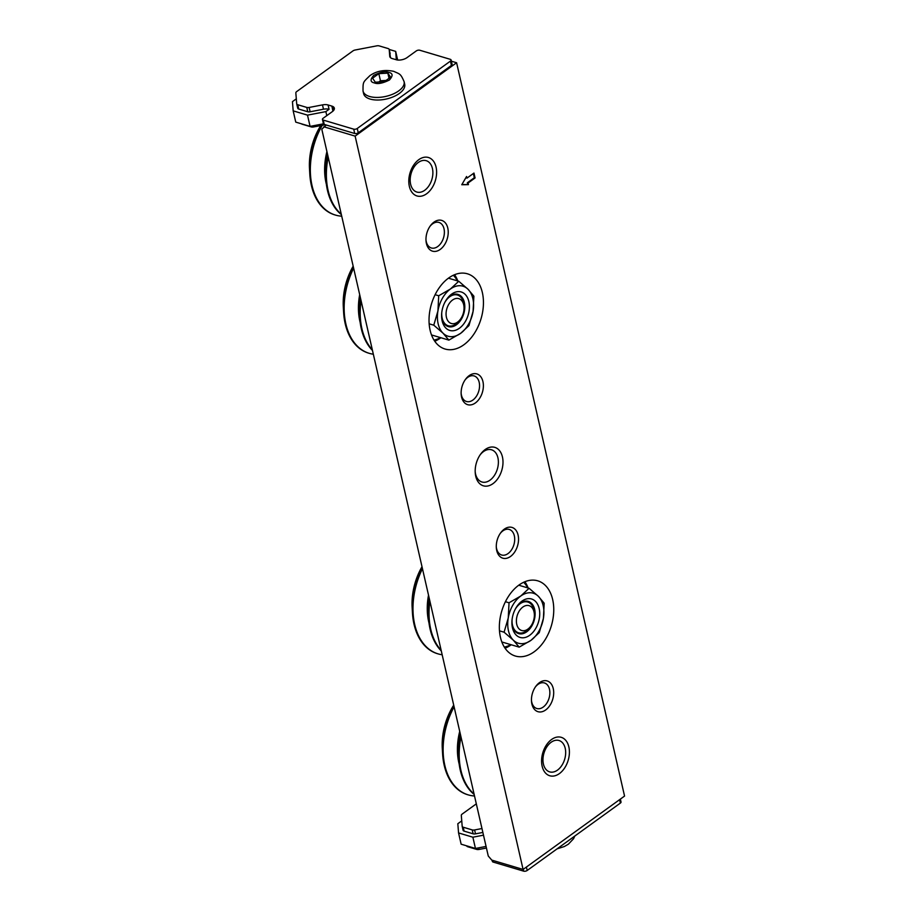 <?xml version="1.0" encoding="UTF-8"?>
<svg xmlns="http://www.w3.org/2000/svg" width="917" height="917" viewBox="0 0 917 917"><rect width="100%" height="100%" fill="white"/><g stroke="black" fill="none" stroke-linecap="round" stroke-linejoin="round"><path stroke-width="1.38" d="M453.33 275.249A35.923 23.682 -73.4 0 1 457.342 280.843M440.435 337.605A35.923 23.682 -73.4 0 1 434.016 340.092M446.636 299.343A16.804 11.084 -73.4 0 1 449.88 296.214A16.804 11.084 -73.4 0 1 457.95 294.391A16.804 11.084 -73.4 0 1 464.781 307.871A16.804 11.084 -73.4 0 1 456.425 324.778A16.804 11.084 -73.4 0 1 448.356 326.601A16.804 11.084 -73.4 0 1 441.593 316.262M459.406 328.252A20.059 13.228 -73.4 0 1 441.627 317.133A20.059 13.228 -73.4 0 1 447.141 298.633A20.059 13.228 -73.4 0 1 451.6 294.139A20.059 13.228 -73.4 0 1 468.851 301.544A20.059 13.228 -73.4 0 1 459.406 328.252M458.764 281.267L450.419 289.015L438.716 295.767L437.925 310.978L433.775 325.191L443.003 333.158L448.872 340.115L460.586 333.375L468.931 325.627L473.08 311.413L473.871 296.202L468.002 289.233L458.764 281.267L448.424 278.183M438.716 295.767L435.117 294.689M433.775 325.191L429.167 323.816M448.872 340.115L432.216 335.152M450.419 289.015A26.089 17.205 -73.4 0 1 468.002 289.233A26.089 17.205 -73.4 0 1 473.08 311.413A26.089 17.205 -73.4 0 1 460.586 333.375A26.089 17.205 -73.4 0 1 443.003 333.158A26.089 17.205 -73.4 0 1 437.925 310.978A26.089 17.205 -73.4 0 1 450.419 289.015M353.171 266.171A50.962 33.597 106.6 0 0 343.302 306.84L343.611 312.307A61.668 40.646 -73.4 0 1 353.377 267.111M368.966 353.251A61.668 40.646 -73.4 0 1 368.634 353.148A61.668 40.646 -73.4 0 1 343.715 313.752A61.668 40.646 -73.4 0 1 343.611 312.307M373.334 354.214A61.668 40.646 -73.4 0 1 369.287 353.343A61.668 40.646 -73.4 0 1 344.368 313.946A61.668 40.646 -73.4 0 1 353.618 268.154M372.474 350.454A61.668 40.646 -73.4 0 1 359.762 318.531A61.668 40.646 -73.4 0 1 359.659 317.087A61.668 40.646 -73.4 0 1 360.656 298.873M372.325 349.801A61.668 40.646 -73.4 0 1 360.415 318.726A61.668 40.646 -73.4 0 1 361.069 300.684M460.46 319.185A12.976 8.551 -73.4 0 1 451.462 323.529A12.976 8.551 -73.4 0 1 446.109 315.207A12.976 8.551 -73.4 0 1 454.133 299.091A12.976 8.551 -73.4 0 1 464.013 306.92A12.976 8.551 -73.4 0 1 464.025 307.218A12.976 8.551 -73.4 0 1 460.46 319.185L459.532 320.446A16.047 10.58 -73.4 0 1 453.984 325.214A16.047 10.58 -73.4 0 1 448.264 325.787A16.047 10.58 -73.4 0 1 441.776 315.528A16.047 10.58 -73.4 0 1 441.753 312.731M444.837 302.381A16.047 10.58 -73.4 0 1 451.703 295.583A16.047 10.58 -73.4 0 1 457.423 295.022A16.047 10.58 -73.4 0 1 463.91 305.269A16.047 10.58 -73.4 0 1 463.933 305.648L464.025 307.218M442.166 654.761A61.668 40.646 -73.4 0 1 438.131 653.89A61.668 40.646 -73.4 0 1 417.544 633.452A61.668 40.646 -73.4 0 1 422.45 568.689M437.799 653.787A61.668 40.646 -73.4 0 1 437.466 653.695A61.668 40.646 -73.4 0 1 416.891 633.257A61.668 40.646 -73.4 0 1 412.444 612.843A61.668 40.646 -73.4 0 1 422.221 567.646M441.157 650.336A61.668 40.646 -73.4 0 1 433.592 638.232A61.668 40.646 -73.4 0 1 429.901 601.231M441.306 650.99A61.668 40.646 -73.4 0 1 432.939 638.037A61.668 40.646 -73.4 0 1 428.491 617.622A61.668 40.646 -73.4 0 1 429.488 599.42M515.148 609.392A16.047 10.58 -73.4 0 1 518.151 605.403A16.047 10.58 -73.4 0 1 527.745 602.033A16.047 10.58 -73.4 0 1 533.098 607.352A16.047 10.58 -73.4 0 1 534.256 612.671L534.347 614.241A12.976 8.551 -73.4 0 1 530.783 626.196A12.976 8.551 -73.4 0 1 517.348 626.208A12.976 8.551 -73.4 0 1 521.337 608.361A12.976 8.551 -73.4 0 1 533.407 609.943A12.976 8.551 -73.4 0 1 534.347 614.241M530.783 626.196L529.843 627.469A16.047 10.58 -73.4 0 1 528.169 629.44A16.047 10.58 -73.4 0 1 518.575 632.799A16.047 10.58 -73.4 0 1 513.222 627.48A16.047 10.58 -73.4 0 1 512.064 619.754M422.003 566.717A50.962 33.597 106.6 0 0 412.134 607.375L412.444 612.843M320.767 125.572A50.962 33.597 106.6 0 0 309.488 168.579L309.797 174.035A61.668 40.646 -73.4 0 1 321.397 125.446M335.152 214.979A61.668 40.646 -73.4 0 1 334.82 214.887A61.668 40.646 -73.4 0 1 311.39 185.463A61.668 40.646 -73.4 0 1 309.797 174.035M341.365 214.635A61.668 40.646 -73.4 0 1 327.438 190.243A61.668 40.646 -73.4 0 1 325.856 178.826A61.668 40.646 -73.4 0 1 327.827 155.512M418.335 162.458A16.368 10.798 -73.4 0 1 432.847 171.525A16.368 10.798 -73.4 0 1 428.342 186.621A16.368 10.798 -73.4 0 1 424.709 190.289A16.368 10.798 -73.4 0 1 410.633 184.248A16.368 10.798 -73.4 0 1 418.335 162.458M341.72 216.171A61.668 40.646 -73.4 0 1 335.484 215.082A61.668 40.646 -73.4 0 1 322.257 125.285M341.262 214.2A61.668 40.646 -73.4 0 1 328.183 157.105M453.709 705.15A50.962 33.597 106.6 0 0 442.281 748.387L442.602 753.854A61.668 40.646 -73.4 0 1 453.869 705.838M467.945 794.798A61.668 40.646 -73.4 0 1 467.613 794.707A61.668 40.646 -73.4 0 1 444.195 765.271A61.668 40.646 -73.4 0 1 442.602 753.854M474.158 794.443A61.668 40.646 -73.4 0 1 460.242 770.051A61.668 40.646 -73.4 0 1 458.649 758.634A61.668 40.646 -73.4 0 1 460.621 735.319M551.128 742.277A16.368 10.798 -73.4 0 1 565.64 751.344A16.368 10.798 -73.4 0 1 561.135 766.44A16.368 10.798 -73.4 0 1 557.513 770.108A16.368 10.798 -73.4 0 1 543.426 764.067A16.368 10.798 -73.4 0 1 551.128 742.277M474.513 795.979A61.668 40.646 -73.4 0 1 468.278 794.901A61.668 40.646 -73.4 0 1 454.087 706.835M474.055 794.019A61.668 40.646 -73.4 0 1 460.987 736.913M523.653 582.261A35.923 23.682 -73.4 0 1 527.665 587.866M510.758 644.617A35.923 23.682 -73.4 0 1 504.339 647.115M516.947 606.366A16.804 11.084 -73.4 0 1 520.203 603.226A16.804 11.084 -73.4 0 1 528.272 601.403A16.804 11.084 -73.4 0 1 535.092 614.883A16.804 11.084 -73.4 0 1 526.736 631.79A16.804 11.084 -73.4 0 1 518.667 633.613A16.804 11.084 -73.4 0 1 511.915 623.273M529.728 635.263A20.059 13.228 -73.4 0 1 511.95 624.145A20.059 13.228 -73.4 0 1 517.463 605.656A20.059 13.228 -73.4 0 1 521.911 601.162A20.059 13.228 -73.4 0 1 539.173 608.556A20.059 13.228 -73.4 0 1 529.728 635.263M529.086 588.29L520.741 596.039L509.038 602.778L508.247 618.001L504.086 632.203L513.325 640.169L519.194 647.138L530.897 640.387L539.242 632.638L543.391 618.425L544.182 603.214L538.313 596.245L529.086 588.29L518.735 585.206M509.038 602.778L505.427 601.712M504.086 632.203L499.478 630.839M519.194 647.138L502.527 642.175M520.741 596.039A26.089 17.205 -73.4 0 1 538.313 596.245A26.089 17.205 -73.4 0 1 543.391 618.425A26.089 17.205 -73.4 0 1 530.897 640.387A26.089 17.205 -73.4 0 1 513.325 640.169A26.089 17.205 -73.4 0 1 508.247 618.001A26.089 17.205 -73.4 0 1 520.741 596.039M492.108 860.203L492.383 861.407A2.545 1.249 -12.9 0 0 493.174 862.072L523.653 871.15A2.545 1.249 -12.9 0 0 527.195 870.474L620.373 803.086A2.545 1.249 -12.9 0 0 621.027 801.974L620.373 799.097M466.661 845.852L466.65 845.841A3.359 1.651 -12.9 0 0 466.661 845.852A3.359 1.651 -12.9 0 0 467.693 846.723L476.702 849.406A3.359 1.651 -12.9 0 0 479.075 849.44L486.434 848.03M476.313 803.854L462.179 814.067A3.359 1.651 167.1 0 0 461.308 815.419L462.179 826.251A3.359 1.651 -12.9 0 0 462.191 826.366A3.359 1.651 -12.9 0 0 463.234 827.226L472.244 829.919A3.359 1.651 -12.9 0 0 474.605 829.954L481.964 828.532M461.744 820.887L457.824 823.718L458.557 832.934L461.136 844.19L475.453 848.466L486.067 846.425M475.453 848.466L472.874 837.21L483.488 835.169M458.557 832.934L472.874 837.21M482.858 832.441L475.499 833.851L474.605 829.954M472.244 829.919L473.138 833.817A3.359 1.651 -12.9 0 0 475.499 833.851M473.138 833.817L464.128 831.134L463.234 827.226M462.225 826.481L463.074 830.149A3.359 1.651 -12.9 0 0 463.085 830.263A3.359 1.651 -12.9 0 0 464.128 831.134M363.029 91.035L363.625 93.637A21.068 10.316 -12.9 0 0 370.147 99.07A21.068 10.316 -12.9 0 0 393.496 96.709A21.068 10.316 -12.9 0 0 404.695 84.226L404.099 81.636A21.068 10.316 167.1 0 1 392.9 94.119A21.068 10.316 167.1 0 1 369.551 96.468A21.068 10.316 167.1 0 1 363.029 91.035C362.972 81.395 362.994 82.507 369.883 75.653C376.635 70.896 384.578 69.451 393.714 71.331C399.858 74.243 400.5 73.28 404.099 81.636M451.084 59.983A2.545 1.249 167.1 0 1 450.442 61.107L451.428 65.428A2.545 1.249 -12.9 0 0 452.081 64.316L451.084 59.983A2.545 1.249 167.1 0 0 450.304 59.33L419.814 50.252A2.545 1.249 167.1 0 0 416.284 50.928L407.056 57.599A7.955 3.897 -12.9 0 1 397.072 59.949L392.247 58.585A7.955 3.897 167.1 0 1 389.782 56.533A7.955 3.897 167.1 0 1 389.748 56.258L389.863 56.797M450.442 61.107L357.252 128.483A2.545 1.249 167.1 0 1 353.721 129.159L323.243 120.081A2.545 1.249 167.1 0 1 322.452 119.428A2.545 1.249 167.1 0 1 323.093 118.304L332.321 111.633A7.955 3.897 -12.9 0 0 334.338 108.16A7.955 3.897 -12.9 0 0 332.768 106.441L331.885 106.108L332.905 111.175M296.306 98.853L292.443 101.649L293.176 110.865L307.504 115.141L325.867 111.61L329.054 109.295A7.955 3.897 -12.9 0 0 323.483 109.215L322.486 104.893L309.132 107.461A3.359 1.651 167.1 0 1 306.771 107.415L297.761 104.733A3.359 1.651 167.1 0 1 296.718 103.873A3.359 1.651 167.1 0 1 296.695 103.747L295.836 92.926A3.359 1.651 167.1 0 1 296.707 91.574L352.919 50.928A3.359 1.651 167.1 0 1 355.211 49.999L376.772 45.85A3.359 1.651 167.1 0 1 379.145 45.884L388.155 48.567A3.359 1.651 167.1 0 1 389.198 49.438A3.359 1.651 167.1 0 1 389.209 49.552L389.748 56.258M322.486 104.893A7.955 3.897 167.1 0 1 328.091 104.974L331.885 106.108M451.428 65.428L358.249 132.816A2.545 1.249 167.1 0 1 354.707 133.492L324.228 124.414L323.243 120.081M389.209 49.552L390.504 57.679M296.753 103.976L297.693 108.08A3.359 1.651 -12.9 0 0 297.716 108.195A3.359 1.651 -12.9 0 0 298.747 109.066L297.761 104.733M306.771 107.415L307.757 111.748L298.747 109.066M307.757 111.748A3.359 1.651 -12.9 0 0 310.129 111.782L309.132 107.461M323.483 109.215L310.129 111.782M332.768 106.441L333.662 110.384M322.452 119.428L323.437 123.761A2.545 1.249 -12.9 0 0 324.228 124.414M390.183 53.771L389.198 49.438L395.674 51.386L396.339 59.777M325.226 124.712L313.603 126.947A3.359 1.651 167.1 0 1 311.23 126.913L302.22 124.231A3.359 1.651 167.1 0 1 301.464 123.829M395.674 51.386L397.646 60.018M293.176 110.865L295.755 122.121L310.084 126.386L307.504 115.141M323.46 123.818L310.084 126.386M325.867 111.61L326.796 115.634M375.317 82.209L384.326 81.693L390.596 77.154L387.845 73.142L378.836 73.658L372.577 78.186L375.317 82.209M329.054 109.295L328.091 104.974M378.836 73.658L380.463 80.765L378.744 82.003M386.057 80.444L380.463 80.765M387.845 73.142L389.026 78.289M480.221 454.74A16.804 11.084 -73.4 0 1 491.535 449.788A16.804 11.084 -73.4 0 1 497.92 457.801A16.804 11.084 -73.4 0 1 494.378 475.487A16.804 11.084 -73.4 0 1 481.941 481.998A16.804 11.084 -73.4 0 1 475.556 473.974A16.804 11.084 -73.4 0 1 475.189 471.647M535.459 686.856A13.331 8.792 -73.4 0 1 544.423 682.947A13.331 8.792 -73.4 0 1 549.489 689.309A13.331 8.792 -73.4 0 1 546.681 703.35A13.331 8.792 -73.4 0 1 536.812 708.509A13.331 8.792 -73.4 0 1 531.745 702.147A13.331 8.792 -73.4 0 1 531.447 700.336M500.304 533.35A13.331 8.792 -73.4 0 1 509.267 529.441A13.331 8.792 -73.4 0 1 514.334 535.803A13.331 8.792 -73.4 0 1 511.526 549.845A13.331 8.792 -73.4 0 1 501.645 555.003A13.331 8.792 -73.4 0 1 496.578 548.641A13.331 8.792 -73.4 0 1 496.292 546.819M465.148 379.844A13.331 8.792 -73.4 0 1 474.112 375.936A13.331 8.792 -73.4 0 1 479.178 382.297A13.331 8.792 -73.4 0 1 476.37 396.327A13.331 8.792 -73.4 0 1 466.489 401.497A13.331 8.792 -73.4 0 1 461.423 395.124A13.331 8.792 -73.4 0 1 461.136 393.313M429.981 226.339A13.331 8.792 -73.4 0 1 438.945 222.418A13.331 8.792 -73.4 0 1 444.011 228.791A13.331 8.792 -73.4 0 1 441.203 242.822A13.331 8.792 -73.4 0 1 431.334 247.98A13.331 8.792 -73.4 0 1 426.267 241.618A13.331 8.792 -73.4 0 1 425.969 239.807M426.416 243.509A16.047 10.58 106.6 0 0 440.217 249.424A16.047 10.58 106.6 0 0 447.783 228.058A16.047 10.58 106.6 0 0 430.405 225.742A16.047 10.58 106.6 0 0 426.004 240.541A16.047 10.58 106.6 0 0 426.416 243.509M461.572 397.015A16.047 10.58 106.6 0 0 475.384 402.941A16.047 10.58 106.6 0 0 482.938 381.575A16.047 10.58 106.6 0 0 465.572 379.248A16.047 10.58 106.6 0 0 461.159 394.046A16.047 10.58 106.6 0 0 461.572 397.015M496.727 550.521A16.047 10.58 106.6 0 0 510.54 556.447A16.047 10.58 106.6 0 0 518.094 535.081A16.047 10.58 106.6 0 0 500.728 532.754A16.047 10.58 106.6 0 0 496.315 547.552A16.047 10.58 106.6 0 0 496.727 550.521M531.894 704.038A16.047 10.58 106.6 0 0 545.695 709.953A16.047 10.58 106.6 0 0 553.249 688.587A16.047 10.58 106.6 0 0 535.883 686.26A16.047 10.58 106.6 0 0 531.482 701.058A16.047 10.58 106.6 0 0 531.894 704.038M409.349 186.38A20.059 13.228 106.6 0 0 426.611 193.774A20.059 13.228 106.6 0 0 436.056 167.066A20.059 13.228 106.6 0 0 414.346 164.166A20.059 13.228 106.6 0 0 408.833 182.666A20.059 13.228 106.6 0 0 409.349 186.38M475.74 476.244A20.059 13.228 106.6 0 0 492.991 483.637A20.059 13.228 106.6 0 0 502.436 456.93A20.059 13.228 106.6 0 0 480.726 454.03A20.059 13.228 106.6 0 0 475.224 472.53A20.059 13.228 106.6 0 0 475.74 476.244M542.142 766.188A20.059 13.228 106.6 0 0 559.404 773.593A20.059 13.228 106.6 0 0 568.849 746.885A20.059 13.228 106.6 0 0 547.14 743.985A20.059 13.228 106.6 0 0 541.626 762.474A20.059 13.228 106.6 0 0 542.142 766.188M430.119 330.292A39.236 25.871 106.6 0 0 445.032 349.022A39.236 25.871 106.6 0 0 474.078 333.834A39.236 25.871 106.6 0 0 482.353 292.534A39.236 25.871 106.6 0 0 467.441 273.805A39.236 25.871 106.6 0 0 438.395 288.993A39.236 25.871 106.6 0 0 430.119 330.292M500.441 637.315A39.236 25.871 106.6 0 0 515.354 656.033A39.236 25.871 106.6 0 0 544.4 640.845A39.236 25.871 106.6 0 0 552.664 599.546A39.236 25.871 106.6 0 0 537.752 580.828A39.236 25.871 106.6 0 0 508.706 596.016A39.236 25.871 106.6 0 0 500.441 637.315M326.246 125.01L321.798 129.205L488.268 856.031L491.764 860.1L523.091 869.442L624.557 796.071L456.597 62.746L451.359 61.187M323.804 126.775L355.131 136.117L523.091 869.442M466.57 176.511L461.767 184.73L468.438 184.649L468.06 183.022L475.075 177.955L473.963 173.061L466.948 178.139L466.57 176.511M355.131 136.117L456.597 62.746M468.438 184.649L461.904 184.5M466.077 177.348L466.948 178.139M473.367 173.485L474.341 177.726L475.075 177.955M474.341 177.726L467.326 182.804L468.06 183.022M467.326 182.804L467.704 184.432M360.186 296.799A51.57 33.998 106.6 0 0 359.361 311.929L359.659 317.087M360.175 322.509A51.57 33.998 -73.4 0 1 358.616 312.892A51.57 33.998 -73.4 0 1 359.682 294.632M429.007 623.056A51.57 33.998 -73.4 0 1 428.514 595.167M429.018 597.345A51.57 33.998 106.6 0 0 428.193 612.464L428.491 617.622M327.358 153.483A51.57 33.998 106.6 0 0 325.558 173.668L325.856 178.826M326.36 184.248A51.57 33.998 -73.4 0 1 326.922 151.592M460.151 733.291A51.57 33.998 106.6 0 0 458.351 753.476L458.649 758.634M459.165 764.056A51.57 33.998 -73.4 0 1 459.715 731.399M619.594 799.658L620.373 803.086M527.195 870.474L526.404 867.046M523.24 869.327L523.653 871.15M493.174 862.072L492.796 860.41M479.075 849.44L478.708 847.835M476.439 848.271L476.702 849.406M467.693 846.723L467.555 846.104M374.354 82.908C370.227 82.094 370.032 79.573 373.746 75.343C380.498 72.007 385.53 71.045 388.819 72.443C392.935 73.245 393.141 75.767 389.416 80.008C382.664 83.344 377.644 84.307 374.354 82.908M353.721 129.159L354.707 133.492M358.249 132.816L357.252 128.483M311.069 126.202L311.23 126.913M313.603 126.947L313.327 125.767M457.824 280.992A39.236 25.871 106.6 0 0 454.58 274.699M528.135 588.003A39.236 25.871 106.6 0 0 524.891 581.722M434.761 341.227A39.236 25.871 106.6 0 0 440.917 337.743M505.072 648.25A39.236 25.871 106.6 0 0 511.228 644.766M445.421 324.939L448.264 325.787M368.634 353.148L369.287 353.343M454.591 294.174L457.423 295.022M437.466 653.695L438.131 653.89M524.902 601.197L527.745 602.033M515.744 631.962L518.575 632.799M334.82 214.887L335.484 215.082M467.613 794.707L468.278 794.901M557.077 848.855L564.287 846.551L568.38 844.19L573.561 838.711L574.81 836.04M462.191 826.366L463.085 830.263M297.716 108.195L296.718 103.873"/></g></svg>
